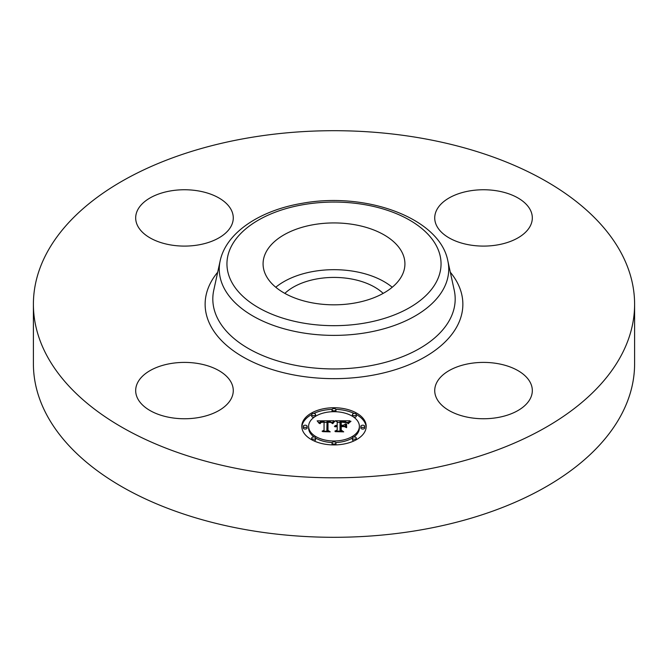<?xml version="1.0" encoding="UTF-8"?>
<svg xmlns="http://www.w3.org/2000/svg" width="668" height="668" viewBox="0 0 668 668"><rect width="100%" height="100%" fill="white"/><g stroke="black" fill="none" stroke-linecap="round" stroke-linejoin="round"><path stroke-width="1" d="M275.775 287.248A70.925 40.948 180 0 1 392.225 287.248M284.835 293.386A57.515 33.208 180 0 1 317.809 278.765A57.515 33.208 180 0 1 383.165 293.386M634.6 304.249L634.6 363.751A300.6 173.546 180 0 1 418.627 530.283A300.6 173.546 180 0 1 33.4 363.751L33.4 304.249A300.6 173.546 180 0 1 249.373 137.717A300.6 173.546 180 0 1 634.6 304.249A300.6 173.546 180 0 1 418.627 470.781A300.6 173.546 180 0 1 33.4 304.249M497.268 417.609A48.797 28.173 180 0 1 434.726 390.58A48.797 28.173 180 0 1 469.788 363.542A48.797 28.173 180 0 1 532.321 390.58A48.797 28.173 180 0 1 497.268 417.609M530.35 209.986A48.797 28.173 180 0 1 532.321 217.918A48.797 28.173 180 0 1 490.462 245.807A48.797 28.173 180 0 1 436.697 225.851A48.797 28.173 180 0 1 434.726 217.918A48.797 28.173 180 0 1 476.585 190.038A48.797 28.173 180 0 1 530.35 209.986M170.732 190.889A48.797 28.173 180 0 1 233.274 217.918A48.797 28.173 180 0 1 198.212 244.956A48.797 28.173 180 0 1 135.679 217.918A48.797 28.173 180 0 1 170.732 190.889M231.303 382.647A48.797 28.173 180 0 1 233.274 390.58A48.797 28.173 180 0 1 191.415 418.469A48.797 28.173 180 0 1 137.65 398.512A48.797 28.173 180 0 1 135.679 390.58A48.797 28.173 180 0 1 177.538 362.691A48.797 28.173 180 0 1 231.303 382.647M402.053 252.345A70.925 40.948 180 0 1 404.925 263.877A70.925 40.948 180 0 1 344.087 304.408A70.925 40.948 180 0 1 265.947 275.4A70.925 40.948 180 0 1 263.075 263.877A70.925 40.948 180 0 1 323.913 223.346A70.925 40.948 180 0 1 402.053 252.345M301.794 426.334A32.206 18.595 180 0 1 334 407.739A32.206 18.595 180 0 1 366.206 426.334A32.206 18.595 180 0 1 334 444.93A32.206 18.595 180 0 1 301.794 426.334M366.181 427.136A32.206 18.595 0 0 0 356.311 414.519M354.224 413.459A32.206 18.595 0 0 0 335.854 409.367M332.146 409.367A32.206 18.595 0 0 0 313.776 413.459M311.689 414.519A32.206 18.595 0 0 0 301.819 427.136M308.624 426.334A25.376 14.654 180 0 1 334 411.688A25.376 14.654 180 0 1 359.376 426.334A25.376 14.654 180 0 1 334 440.989A25.376 14.654 180 0 1 308.624 426.334L308.624 427.929A25.376 14.654 0 0 0 314.06 436.989M315.588 438.008A25.376 14.654 0 0 0 332.188 442.542M335.812 442.542A25.376 14.654 0 0 0 352.412 438.008M353.94 436.989A25.376 14.654 0 0 0 359.376 427.929L359.376 426.334M332.046 409.709A1.954 1.127 180 0 1 334 408.582A1.954 1.127 180 0 1 335.954 409.709A1.954 1.127 180 0 1 334 410.837A1.954 1.127 180 0 1 332.046 409.709L332.046 411.304A1.954 1.127 0 0 0 332.188 411.722M335.812 411.722A1.954 1.127 0 0 0 335.954 411.304L335.954 409.709M360.837 427.929A1.954 1.127 0 0 0 362.791 429.056A1.954 1.127 0 0 0 364.745 427.929L364.745 426.334A1.954 1.127 180 0 1 362.791 427.462A1.954 1.127 180 0 1 360.837 426.334L360.837 427.929M352.403 414.586A1.954 1.127 180 0 1 354.357 413.459A1.954 1.127 180 0 1 356.311 414.586A1.954 1.127 180 0 1 354.357 415.705A1.954 1.127 180 0 1 352.403 414.586L352.403 416.172A1.954 1.127 0 0 0 352.412 416.256M353.94 417.275A1.954 1.127 0 0 0 356.311 416.172L356.311 414.586M332.046 442.959A1.954 1.127 180 0 1 334 441.832A1.954 1.127 180 0 1 335.954 442.959A1.954 1.127 180 0 1 334 444.086A1.954 1.127 180 0 1 332.046 442.959L332.046 444.554A1.954 1.127 0 0 0 332.146 444.896M335.854 444.896A1.954 1.127 0 0 0 335.954 444.554L335.954 442.959M352.403 438.091A1.954 1.127 180 0 1 354.357 436.964A1.954 1.127 180 0 1 356.311 438.091A1.954 1.127 180 0 1 354.357 439.218A1.954 1.127 180 0 1 352.403 438.091L352.403 439.686A1.954 1.127 0 0 0 354.224 440.805M356.311 439.744A1.954 1.127 0 0 0 356.311 439.686L356.311 438.091M303.255 426.334L303.255 427.929A1.954 1.127 0 0 0 305.209 429.056A1.954 1.127 0 0 0 307.163 427.929L307.163 426.334A1.954 1.127 180 0 1 305.209 427.462A1.954 1.127 180 0 1 303.255 426.334A1.954 1.127 180 0 1 305.209 425.207A1.954 1.127 180 0 1 307.163 426.334M311.689 414.586A1.954 1.127 180 0 1 313.643 413.459A1.954 1.127 180 0 1 315.597 414.586A1.954 1.127 180 0 1 313.643 415.705A1.954 1.127 180 0 1 311.689 414.586L311.689 416.172A1.954 1.127 0 0 0 314.06 417.275M315.588 416.256A1.954 1.127 0 0 0 315.597 416.172L315.597 414.586M311.689 438.091A1.954 1.127 180 0 1 313.643 436.964A1.954 1.127 180 0 1 315.597 438.091A1.954 1.127 180 0 1 313.643 439.218A1.954 1.127 180 0 1 311.689 438.091L311.689 439.686A1.954 1.127 0 0 0 311.689 439.744M313.776 440.805A1.954 1.127 0 0 0 315.597 439.686L315.597 438.091M334.008 420.773L331.971 423.236L330.268 421.7L327.028 421.508L326.861 430.309L328.522 431.202L322.085 431.202L324.055 430.25L324.055 422.159L321.133 422.418L319.905 423.637L320.907 422.243L324.055 421.55L320.44 421.775L319.187 423.37L317.15 420.857L334.008 420.773M334.893 421.283L332.489 423.587L334.893 421.283M331.136 422.552L327.996 422.168L327.988 430.334L330.226 431.862L322.711 431.645L329.449 431.645L327.562 430.401L327.562 421.934L331.136 422.552M335.303 420.773L349.915 420.773L347.602 423.211L345.573 421.717L340.02 421.45L340.02 425.249L340.88 425.249L340.88 421.892L345.097 422.001L346.734 422.727L341.231 422.118L341.231 425.249L343.352 425.249L345.606 423.879L345.606 427.278L343.243 425.933L340.02 425.933L340.02 430.025L341.824 431.085L334.91 431.085L337.206 430.025L337.206 426.535L335.035 426.835L337.206 425.933L334.417 426.401L337.206 425.249L337.206 421.817L335.303 420.773M350.984 421.266L348.153 423.637L350.984 421.266M346.634 424.163L346.266 427.553M344.112 426.618L341.231 426.618L341.231 430.092L343.711 431.862L335.202 431.645L342.918 431.645L340.88 430.192L340.88 426.393L344.112 426.618M337.206 428.13L337.206 430.025M345.606 427.278L345.606 425.474L344.07 426.409M340.02 426.844L340.02 423.044M348.212 422.368L346.767 422.368M340.02 422.368L337.206 422.368M337.206 425.249L337.206 425.933M336.789 425.282L336.789 425.917M336.405 425.324L336.405 425.933M336.046 425.399L336.046 425.967M335.728 425.483L335.728 426.034M335.428 425.591L335.428 426.109M335.169 425.716L335.169 426.201M334.935 425.858L334.935 426.301M340.02 430.025L340.02 431.085M343.352 425.249L343.352 426M341.231 425.249L341.231 425.933M340.88 425.249L340.88 425.933M340.02 425.249L340.02 425.933M332.514 422.376L331.303 422.376M327.011 422.401L324.055 422.418M319.496 422.435L318.436 422.443M324.055 430.25L324.055 431.202L324.055 430.25M324.055 421.55L324.055 423.145M320.498 422.493L320.498 422.953M320.389 422.594L320.389 423.178M320.289 422.71L320.289 423.554M320.197 422.836L320.197 423.637M320.114 422.969L320.114 423.637M320.047 423.12L320.047 423.637M326.861 430.309L326.861 431.202M346.266 424.038L346.266 425.633M346.634 427.67L346.634 425.758M334.351 421.316L334.351 421.759M334.15 421.475L334.15 421.959M333.958 421.658L333.958 422.176M333.758 421.859L333.758 422.41M333.557 422.084L333.557 422.66M333.357 422.326L333.357 422.928M333.148 422.594L333.148 423.22M332.948 422.877L332.948 423.52M332.739 423.186L332.739 423.637M349.64 421.875L349.64 422.293M349.339 422.126L349.339 422.577M349.063 422.376L349.063 422.861M348.821 422.627L348.821 423.153M348.613 422.877L348.613 423.462M348.429 423.136L348.429 423.746M327.996 423.52L327.562 423.529L327.562 430.401M341.231 427.988L340.88 430.192M360.837 426.334A1.954 1.127 180 0 1 362.791 425.207A1.954 1.127 180 0 1 364.745 426.334M303.865 204.567A107.055 61.807 180 0 1 436.722 246.475A107.055 61.807 180 0 1 364.135 323.178A107.055 61.807 180 0 1 231.278 281.278A107.055 61.807 180 0 1 303.865 204.567M366.306 332.706A114.737 66.249 180 0 1 220.156 260.879L213.76 290.254A121.184 69.965 180 0 0 368.118 366.114A121.184 69.965 180 0 0 454.24 290.254L447.844 260.879A114.737 66.249 180 0 1 366.306 332.706M450.307 272.21A128.874 74.407 180 0 1 370.281 375.641A128.874 74.407 180 0 1 235.887 352.495A128.874 74.407 180 0 1 217.693 272.21M447.844 260.879C439.744 218.027 366.131 191.616 302.554 203.247C260.219 210.228 226.16 232.431 220.156 260.879"/></g></svg>
